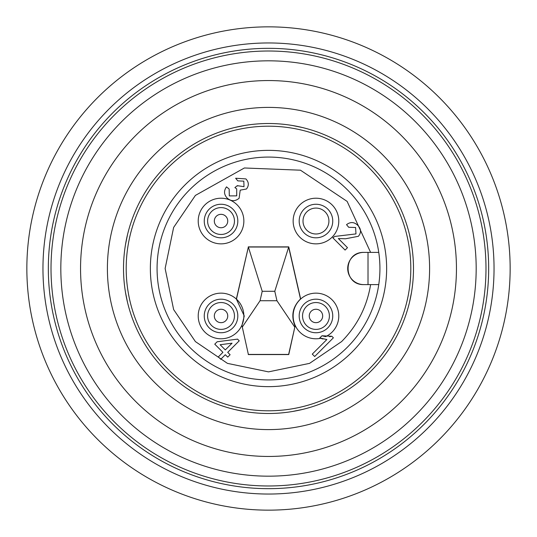 <?xml version="1.0" encoding="UTF-8"?>
<svg xmlns="http://www.w3.org/2000/svg" width="537" height="537" viewBox="0 0 537 537"><rect width="100%" height="100%" fill="white"/><g stroke="black" fill="none" stroke-linecap="round" stroke-linejoin="round"><path stroke-width="0.81" d="M488.67 268.5A220.17 220.17 0 0 0 268.5 48.33A220.17 220.17 0 0 0 48.33 268.5A220.17 220.17 0 0 0 268.5 488.67A220.17 220.17 0 0 0 488.67 268.5M114.717 422.283A217.485 217.485 0 0 1 185.272 67.568A217.485 217.485 0 0 1 485.985 268.5A217.485 217.485 0 0 1 114.717 422.283A217.485 217.485 0 0 0 485.985 268.5M363.817 252.39A16.11 16.11 0 0 0 347.707 268.5A16.11 16.11 0 0 0 363.817 284.61C342.901 285.207 342.801 251.866 363.817 252.39L378.76 252.39L370.611 252.39L347.137 201.402L300.472 170.195L244.382 167.98L195.408 195.408L173.632 227.44L165.127 268.5L173.632 309.56L195.408 341.592L227.44 363.368L268.5 371.873L309.56 363.368L341.592 341.592C357.293 325.664 366.959 306.667 370.611 284.61M215.699 225.11A6.713 6.713 0 0 1 216.961 215.699A6.713 6.713 0 0 1 226.366 216.961A6.713 6.713 0 0 1 225.11 226.366A6.713 6.713 0 0 1 215.699 225.11M221.036 207.611A13.425 13.425 0 0 1 233.071 226.983A13.425 13.425 0 0 1 210.37 229.185A13.425 13.425 0 0 1 221.036 207.611M215.699 311.89A6.713 6.713 0 0 1 225.11 310.634A6.713 6.713 0 0 1 226.366 320.039A6.713 6.713 0 0 1 216.961 321.301A6.713 6.713 0 0 1 215.699 311.89M234.461 315.964A13.425 13.425 0 0 1 216.733 328.684A13.425 13.425 0 0 1 210.37 307.815A13.425 13.425 0 0 1 234.461 315.964M321.301 311.89A6.713 6.713 0 0 1 320.039 321.301A6.713 6.713 0 0 1 310.634 320.039A6.713 6.713 0 0 1 311.89 310.634A6.713 6.713 0 0 1 321.301 311.89M329.389 315.964A13.425 13.425 0 0 1 305.298 324.12A13.425 13.425 0 0 1 311.661 303.251A13.425 13.425 0 0 1 329.389 315.964M510.15 268.5A241.65 241.65 0 0 1 268.5 510.15A241.65 241.65 0 0 1 26.85 268.5A241.65 241.65 0 0 1 268.5 26.85A241.65 241.65 0 0 1 510.15 268.5M494.04 268.5A225.54 225.54 0 0 1 268.5 494.04A225.54 225.54 0 0 1 42.96 268.5A225.54 225.54 0 0 1 268.5 42.96A225.54 225.54 0 0 1 494.04 268.5M456.45 268.5A187.95 187.95 0 0 1 268.5 456.45A187.95 187.95 0 0 1 80.55 268.5A187.95 187.95 0 0 1 268.5 80.55A187.95 187.95 0 0 1 456.45 268.5M411.537 292.222L409.55 302.062L411.537 292.222M125.463 292.229L127.45 302.062L125.463 292.235M244.778 411.537L234.938 409.55L244.771 411.537M292.215 411.537L302.062 409.55L292.235 411.537M409.55 234.938L411.537 244.765L409.55 234.938M125.463 244.778L127.45 234.938L125.463 244.778M292.222 125.463L302.062 127.45L292.229 125.463M234.938 127.45L244.765 125.463L234.938 127.45M429.6 268.5A161.1 161.1 0 0 1 268.5 429.6A161.1 161.1 0 0 1 107.4 268.5A161.1 161.1 0 0 1 268.5 107.4A161.1 161.1 0 0 1 429.6 268.5M413.49 268.5A144.99 144.99 0 0 1 268.5 413.49A144.99 144.99 0 0 1 123.51 268.5A144.99 144.99 0 0 1 268.5 123.51A144.99 144.99 0 0 1 413.49 268.5M410.805 268.5A142.305 142.305 0 0 1 268.5 410.805A142.305 142.305 0 0 1 126.195 268.5A142.305 142.305 0 0 1 268.5 126.195A142.305 142.305 0 0 1 410.805 268.5M386.64 268.5A118.14 118.14 0 0 0 268.5 150.36A118.14 118.14 0 0 0 150.36 268.5A118.14 118.14 0 0 0 268.5 386.64A118.14 118.14 0 0 0 386.64 268.5M379.928 268.5A111.428 111.428 0 0 0 268.5 157.072A111.428 111.428 0 0 0 157.072 268.5A111.428 111.428 0 0 0 268.5 379.928A111.428 111.428 0 0 0 379.928 268.5M237.817 221.036A16.781 16.781 0 0 1 221.036 237.817A16.781 16.781 0 0 1 204.255 221.036A16.781 16.781 0 0 1 221.036 204.255A16.781 16.781 0 0 1 237.817 221.036M198.213 221.036A22.823 22.823 0 0 0 221.036 243.858A22.823 22.823 0 0 0 243.858 221.036A22.823 22.823 0 0 0 221.036 198.213A22.823 22.823 0 0 0 198.213 221.036M237.817 315.964A16.781 16.781 0 0 1 221.036 332.745A16.781 16.781 0 0 1 204.255 315.964A16.781 16.781 0 0 1 221.036 299.183A16.781 16.781 0 0 1 237.817 315.964M198.213 315.964A22.823 22.823 0 0 0 241.798 325.449A22.823 22.823 0 0 0 211.773 295.108A22.823 22.823 0 0 0 198.213 315.964M332.745 221.036A16.781 16.781 0 0 1 315.964 237.817A16.781 16.781 0 0 1 299.183 221.036A16.781 16.781 0 0 1 315.964 204.255A16.781 16.781 0 0 1 332.745 221.036M293.142 221.036A22.823 22.823 0 0 0 315.964 243.858A22.823 22.823 0 0 0 338.787 221.036A22.823 22.823 0 0 0 315.964 198.213A22.823 22.823 0 0 0 293.142 221.036M241.945 325.462L248.363 354.42L241.945 325.462L244.261 315.964L236.34 299.035L248.363 247.02L236.495 298.981M332.745 315.964A16.781 16.781 0 0 1 315.964 332.745A16.781 16.781 0 0 1 299.183 315.964A16.781 16.781 0 0 1 315.964 299.183A16.781 16.781 0 0 1 332.745 315.964M248.248 354.561L288.752 354.561L295.202 325.449A22.823 22.823 0 0 1 300.66 299.035L300.505 298.981C292.712 306.728 290.866 315.696 294.961 325.885M248.363 354.42L288.637 354.42L295.202 325.449A22.823 22.823 0 0 0 320.609 338.31L322.972 339.008M320.884 336.874L321.992 335.766L325.617 336.645A22.823 22.823 0 0 0 325.227 295.108A22.823 22.823 0 0 0 300.66 299.035L288.752 246.879L274.79 291.282L262.21 291.282L248.363 247.02L288.637 247.02L300.505 298.981M328.919 221.036A12.955 12.955 0 0 0 315.964 208.081A12.955 12.955 0 0 0 303.009 221.036A12.955 12.955 0 0 0 315.964 233.991A12.955 12.955 0 0 0 328.919 221.036M225.312 349.923L232.051 343.19L220.123 344.734L225.312 349.923M274.79 291.282L276.951 300.733L260.049 300.733L262.21 291.282M229.158 189.037L229.312 195.898L236.73 195.857L236.703 188.87L234.897 187.574L237.3 185.661L243.993 186.675L243.818 181.15L237.797 180.882L235.636 178.244L245.906 178.915C248.913 182.184 249.101 185.54 246.47 188.997L240.207 190.152L239.106 198.274C235.038 201.57 231.024 201.469 227.064 197.972C223.902 194.421 223.721 190.722 226.52 186.876L229.158 189.037L229.312 195.898L236.73 195.857L236.703 188.87M345.096 250.074L332.866 237.844L334.779 236.434L355.977 233.917L355.595 227.48L348.694 227.292L346.54 224.654C350.473 221.667 354.232 221.909 357.81 225.372C361.179 228.903 361.374 232.548 358.401 236.293L345.533 238.777L338.344 238.529L347.493 247.678L345.096 250.074M225.312 354.722L220.761 359.28L218.358 356.883L222.915 352.326L214.76 344.17L217.163 341.767L237.549 339.129L239.227 340.814L227.715 352.326L230.111 354.722L227.715 357.118L225.312 354.722M331.839 336.263L321.992 335.766L319.777 337.974L326.858 339.538L312.279 354.118L314.675 356.514L333.383 337.807L331.839 336.263L329.644 336.733M294.706 327.053L276.951 300.733M260.049 300.733L242.294 327.053M239.106 198.274L240.207 190.152L246.47 188.997M245.906 178.915L235.636 178.244M243.818 181.15L243.993 186.675M237.616 186.03L237.3 185.661M338.344 238.529L345.533 238.777L358.401 236.293C361.374 232.548 361.179 228.903 357.81 225.372C354.232 221.909 350.473 221.667 346.54 224.654M348.694 227.292L355.595 227.48M355.977 233.917L334.779 236.434M288.752 246.879L248.248 246.879M363.817 284.61L378.76 284.61M121.651 415.349A207.678 207.678 0 0 1 189.024 76.63A207.678 207.678 0 0 1 476.178 268.5A207.678 207.678 0 0 1 121.651 415.349M231.702 212.88A13.425 13.425 0 0 1 221.036 234.461M231.702 324.12A13.425 13.425 0 0 1 207.611 315.964M305.298 324.12A13.425 13.425 0 0 1 302.539 315.964M368.02 252.39L368.02 284.61M149.608 185.507L149.877 185.131M387.392 351.493L387.123 351.869M185.507 387.392L185.131 387.123M351.493 149.608L351.869 149.877"/></g></svg>
